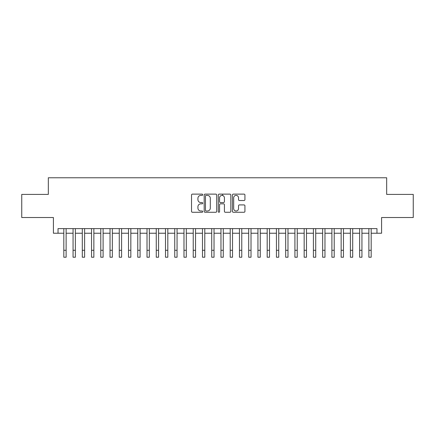<?xml version="1.0" encoding="UTF-8"?>
<svg xmlns="http://www.w3.org/2000/svg" width="435" height="435" viewBox="0 0 435 435"><rect width="100%" height="100%" fill="white"/><g stroke="black" fill="none" stroke-linecap="round" stroke-linejoin="round"><path stroke-width="0.65" d="M202.71 194.755A0.636 0.636 0 0 0 202.074 194.119L192.433 194.119A0.908 0.908 0 0 0 191.525 195.027L191.525 211.361A0.908 0.908 0 0 0 192.433 212.269L202.074 212.269A0.636 0.636 0 0 0 202.71 211.633A0.636 0.636 0 0 0 202.074 210.997L200.829 210.997A2.904 2.904 0 0 1 197.925 208.093L197.925 206.734A2.904 2.904 0 0 1 200.829 203.83L202.074 203.83A0.636 0.636 0 0 0 202.71 203.194A0.636 0.636 0 0 0 202.074 202.558L200.829 202.558A2.904 2.904 0 0 1 197.925 199.654L197.925 198.295A2.904 2.904 0 0 1 200.829 195.391L202.074 195.391A0.636 0.636 0 0 0 202.71 194.755M244.019 200.519A0.908 0.908 0 0 0 244.927 199.611L244.927 195.027A0.908 0.908 0 0 0 244.019 194.119L233.312 194.119A0.908 0.908 0 0 0 232.404 195.027L232.404 211.361A0.908 0.908 0 0 0 233.312 212.269L244.019 212.269A0.908 0.908 0 0 0 244.927 211.361L244.927 205.826A0.908 0.908 0 0 0 244.019 204.918L239.435 204.918A0.908 0.908 0 0 0 238.527 205.826L238.527 208.572A2.425 2.425 0 0 1 236.102 210.997A2.425 2.425 0 0 1 233.677 208.572L233.677 197.816A2.425 2.425 0 0 1 236.102 195.391A2.425 2.425 0 0 1 238.527 197.816L238.527 199.611A0.908 0.908 0 0 0 239.435 200.519L244.019 200.519M58.034 233.236L58.034 228.614L376.966 228.614L376.966 233.236L381.587 233.236L381.587 217.522L413.25 217.522L413.25 194.412L386.671 194.412L386.671 177.774L48.328 177.774L48.328 194.412L21.75 194.412L21.75 217.522L53.413 217.522L53.413 233.236L63.814 233.236M216.706 195.027A0.908 0.908 0 0 0 215.798 194.119L205.092 194.119A0.908 0.908 0 0 0 204.184 195.027L204.184 211.361A0.908 0.908 0 0 0 205.092 212.269L215.798 212.269A0.908 0.908 0 0 0 216.706 211.361L216.706 195.027M219.202 194.119L229.908 194.119A0.908 0.908 0 0 1 230.816 195.027L230.816 211.361A0.908 0.908 0 0 1 229.908 212.269L225.325 212.269A0.908 0.908 0 0 1 224.416 211.361L224.416 204.738A0.908 0.908 0 0 0 223.514 203.83L220.474 203.83A0.908 0.908 0 0 0 219.566 204.738L219.566 211.633A0.636 0.636 0 0 1 218.93 212.269A0.636 0.636 0 0 1 218.294 211.633L218.294 195.027A0.908 0.908 0 0 1 219.202 194.119M66.125 233.236L73.058 233.236M75.369 233.236L82.302 233.236M84.613 233.236L91.546 233.236M93.857 233.236L100.79 233.236M103.1 233.236L110.033 233.236M112.344 233.236L119.277 233.236M121.588 233.236L128.521 233.236M130.832 233.236L137.764 233.236M140.081 233.236L147.014 233.236M149.325 233.236L156.257 233.236M158.568 233.236L165.501 233.236M167.812 233.236L174.745 233.236M177.056 233.236L183.989 233.236M186.3 233.236L193.232 233.236M195.543 233.236L202.476 233.236M204.787 233.236L211.72 233.236M214.031 233.236L220.969 233.236M223.28 233.236L230.213 233.236M232.524 233.236L239.457 233.236M241.768 233.236L248.7 233.236M251.011 233.236L257.944 233.236M260.255 233.236L267.188 233.236M269.499 233.236L276.432 233.236M278.743 233.236L285.675 233.236M287.986 233.236L294.919 233.236M297.235 233.236L304.168 233.236M306.479 233.236L313.412 233.236M315.723 233.236L322.656 233.236M324.967 233.236L331.9 233.236M334.21 233.236L341.143 233.236M343.454 233.236L350.387 233.236M352.698 233.236L359.631 233.236M361.942 233.236L368.875 233.236M371.185 233.236L376.966 233.236M206.092 195.391A0.636 0.636 0 0 0 205.456 196.027L205.456 210.361A0.636 0.636 0 0 0 206.092 210.997L207.403 210.997A2.904 2.904 0 0 0 210.306 208.093L210.306 198.295A2.904 2.904 0 0 0 207.403 195.391L206.092 195.391M224.416 197.865A2.425 2.425 0 0 0 221.991 195.435A2.425 2.425 0 0 0 219.566 197.865L219.566 201.65A0.908 0.908 0 0 0 220.474 202.558L223.514 202.558A0.908 0.908 0 0 0 224.416 201.65L224.416 197.865M63.814 250.294L66.125 250.294L66.125 257.226L63.814 257.226L63.814 228.614M66.125 250.294L66.125 228.614M73.058 250.294L75.369 250.294L75.369 257.226L73.058 257.226L73.058 228.614M75.369 250.294L75.369 228.614M82.302 250.294L84.613 250.294L84.613 257.226L82.302 257.226L82.302 228.614M84.613 250.294L84.613 228.614M91.546 250.294L93.857 250.294L93.857 257.226L91.546 257.226L91.546 228.614M93.857 250.294L93.857 228.614M100.79 250.294L103.1 250.294L103.1 257.226L100.79 257.226L100.79 228.614M103.1 250.294L103.1 228.614M110.033 250.294L112.344 250.294L112.344 257.226L110.033 257.226L110.033 228.614M112.344 250.294L112.344 228.614M119.277 250.294L121.588 250.294L121.588 257.226L119.277 257.226L119.277 228.614M121.588 250.294L121.588 228.614M128.521 250.294L130.832 250.294L130.832 257.226L128.521 257.226L128.521 228.614M130.832 250.294L130.832 228.614M137.764 250.294L140.081 250.294L140.081 257.226L137.764 257.226L137.764 228.614M140.081 250.294L140.081 228.614M147.014 250.294L149.325 250.294L149.325 257.226L147.014 257.226L147.014 228.614M149.325 250.294L149.325 228.614M156.257 250.294L158.568 250.294L158.568 257.226L156.257 257.226L156.257 228.614M158.568 250.294L158.568 228.614M165.501 250.294L167.812 250.294L167.812 257.226L165.501 257.226L165.501 228.614M167.812 250.294L167.812 228.614M174.745 250.294L177.056 250.294L177.056 257.226L174.745 257.226L174.745 228.614M177.056 250.294L177.056 228.614M183.989 250.294L186.3 250.294L186.3 257.226L183.989 257.226L183.989 228.614M186.3 250.294L186.3 228.614M193.232 250.294L195.543 250.294L195.543 257.226L193.232 257.226L193.232 228.614M195.543 250.294L195.543 228.614M202.476 250.294L204.787 250.294L204.787 257.226L202.476 257.226L202.476 228.614M204.787 250.294L204.787 228.614M211.72 250.294L214.031 250.294L214.031 257.226L211.72 257.226L211.72 228.614M214.031 250.294L214.031 228.614M220.969 250.294L223.28 250.294L223.28 257.226L220.969 257.226L220.969 228.614M223.28 250.294L223.28 228.614M222.676 195.532L222.676 194.119M230.213 250.294L232.524 250.294L232.524 257.226L230.213 257.226L230.213 228.614M232.524 250.294L232.524 228.614M239.457 250.294L241.768 250.294L241.768 257.226L239.457 257.226L239.457 228.614M241.768 250.294L241.768 228.614M248.7 250.294L251.011 250.294L251.011 257.226L248.7 257.226L248.7 228.614M251.011 250.294L251.011 228.614M257.944 250.294L260.255 250.294L260.255 257.226L257.944 257.226L257.944 228.614M260.255 250.294L260.255 228.614M267.188 250.294L269.499 250.294L269.499 257.226L267.188 257.226L267.188 228.614M269.499 250.294L269.499 228.614M276.432 250.294L278.743 250.294L278.743 257.226L276.432 257.226L276.432 228.614M278.743 250.294L278.743 228.614M285.675 250.294L287.986 250.294L287.986 257.226L285.675 257.226L285.675 228.614M287.986 250.294L287.986 228.614M294.919 250.294L297.235 250.294L297.235 257.226L294.919 257.226L294.919 228.614M297.235 250.294L297.235 228.614M304.168 250.294L306.479 250.294L306.479 257.226L304.168 257.226L304.168 228.614M306.479 250.294L306.479 228.614M313.412 250.294L315.723 250.294L315.723 257.226L313.412 257.226L313.412 228.614M315.723 250.294L315.723 228.614M322.656 250.294L324.967 250.294L324.967 257.226L322.656 257.226L322.656 228.614M324.967 250.294L324.967 228.614M331.9 250.294L334.21 250.294L334.21 257.226L331.9 257.226L331.9 228.614M334.21 250.294L334.21 228.614M341.143 250.294L343.454 250.294L343.454 257.226L341.143 257.226L341.143 228.614M343.454 250.294L343.454 228.614M350.387 250.294L352.698 250.294L352.698 257.226L350.387 257.226L350.387 228.614M352.698 250.294L352.698 228.614M359.631 250.294L361.942 250.294L361.942 257.226L359.631 257.226L359.631 228.614M361.942 250.294L361.942 228.614M368.875 250.294L371.185 250.294L371.185 257.226L368.875 257.226L368.875 228.614M371.185 250.294L371.185 228.614"/></g></svg>
